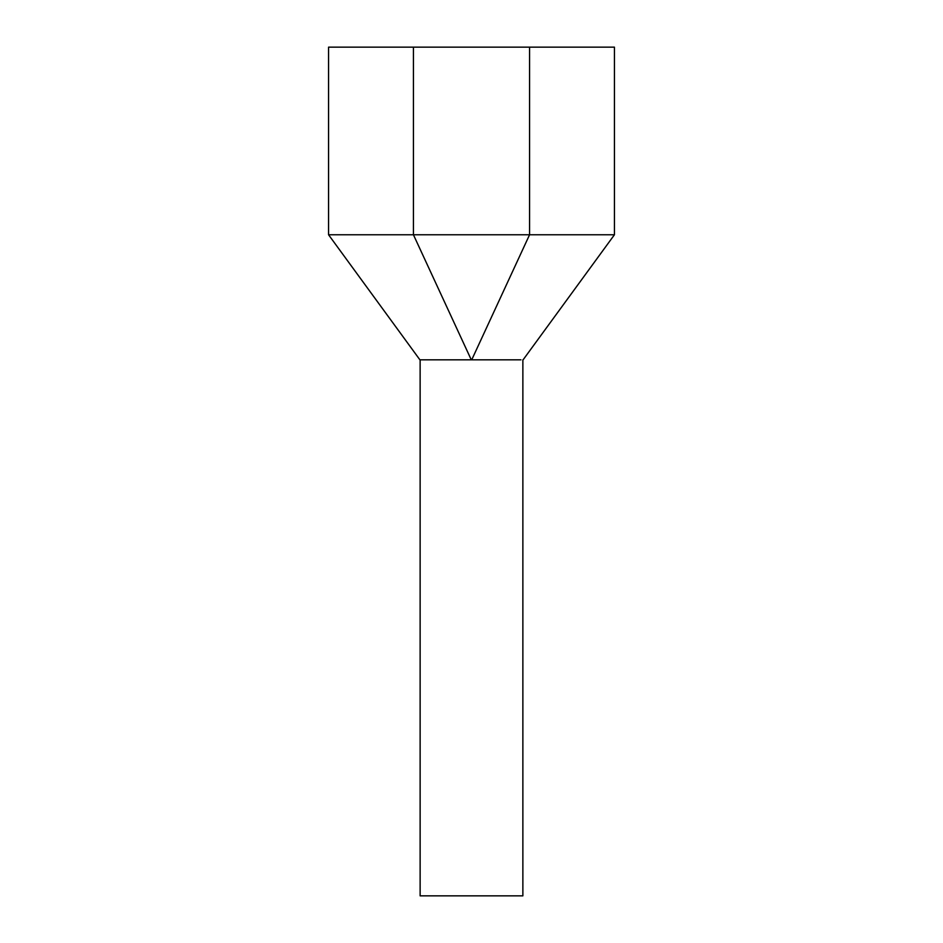 <?xml version="1.0" encoding="UTF-8"?>
<svg xmlns="http://www.w3.org/2000/svg" width="943" height="943" viewBox="0 0 943 943"><rect width="100%" height="100%" fill="white"/><g stroke="black" fill="none" stroke-linecap="round" stroke-linejoin="round"><path stroke-width="1.41" d="M522.87 359.825L522.87 895.85L420.13 895.85L420.13 359.825M471.276 359.825L419.906 359.825L471.276 359.825L413.435 234.76L328.565 234.76L419.906 359.825M471.724 359.825L520.925 359.825L471.724 359.825L529.565 234.76L614.435 234.76L614.435 47.15L328.565 47.15L328.565 234.76M529.565 47.15L529.565 234.76L413.435 234.76L413.435 47.15M614.435 234.76L523.094 359.825"/></g></svg>
